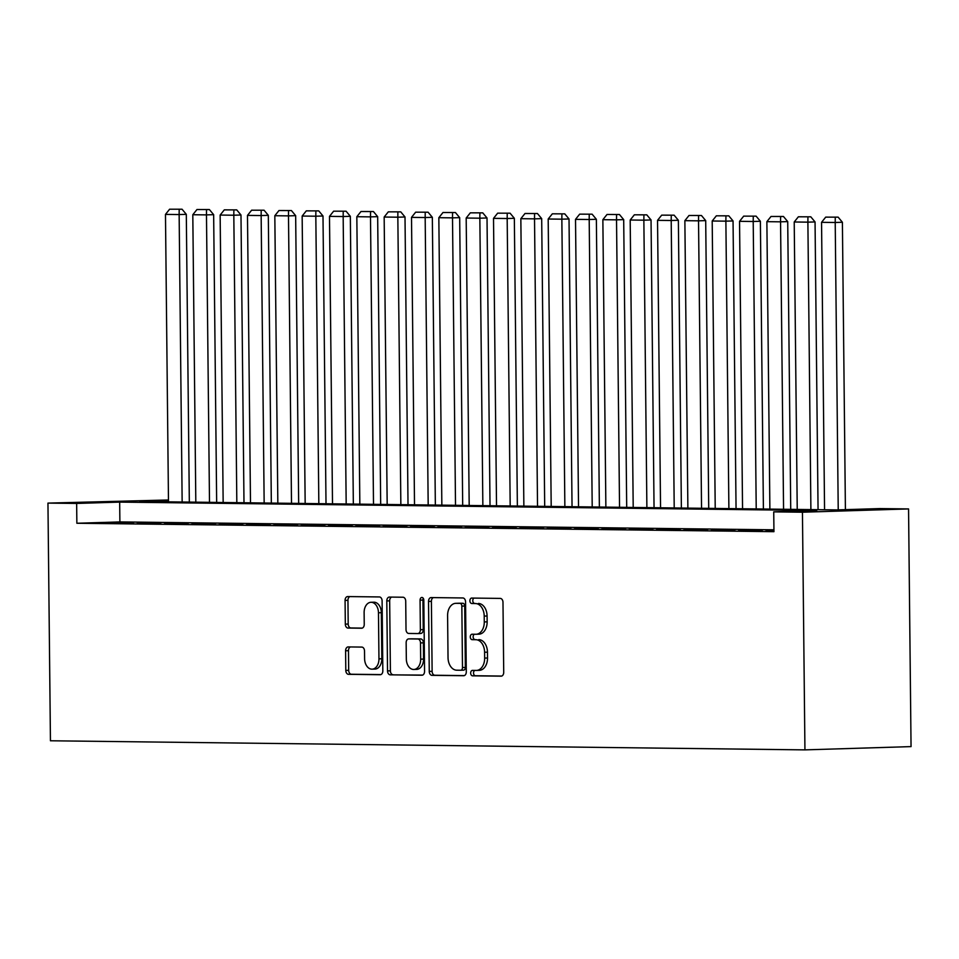 <?xml version="1.0" encoding="UTF-8"?>
<svg xmlns="http://www.w3.org/2000/svg" width="959" height="959" viewBox="0 0 959 959"><rect width="100%" height="100%" fill="white"/><g stroke="black" fill="none" stroke-linecap="round" stroke-linejoin="round"><path stroke-width="1.44" d="M470.665 673.086A2.721 1.882 -91.8 0 0 472.571 675.831L501.077 676.167A3.884 2.685 -91.8 0 0 501.161 676.167A3.884 2.685 -91.8 0 0 503.715 672.319L502.984 602.324A3.884 2.685 -91.8 0 0 500.262 598.404L471.756 598.068A2.721 1.882 -91.8 0 0 471.696 598.068A2.721 1.882 -91.8 0 0 469.898 600.766A2.721 1.882 -91.8 0 0 471.804 603.511L475.496 603.547A12.443 8.583 -91.8 0 1 484.211 616.098L484.283 621.923A12.443 8.583 -91.8 0 1 476.072 634.271A12.443 8.583 -91.8 0 1 475.82 634.271L472.128 634.223A2.721 1.882 -91.8 0 0 472.08 634.223A2.721 1.882 -91.8 0 0 470.282 636.92A2.721 1.882 -91.8 0 0 472.188 639.665L475.88 639.713A12.443 8.583 -91.8 0 1 484.595 652.252L484.655 658.09A12.443 8.583 -91.8 0 1 476.455 670.425A12.443 8.583 -91.8 0 1 476.203 670.425L472.511 670.389A2.721 1.882 -91.8 0 0 472.451 670.389A2.721 1.882 -91.8 0 0 470.665 673.086M474.825 670.413A2.721 1.882 -91.8 0 0 473.53 672.99A2.721 1.882 -91.8 0 0 475.436 675.735L501.749 676.059M474.058 598.092A2.721 1.882 -91.8 0 0 472.775 600.67A2.721 1.882 -91.8 0 0 474.681 603.415L475.496 603.547M474.441 634.247A2.721 1.882 -91.8 0 0 473.147 636.836A2.721 1.882 -91.8 0 0 475.053 639.581L475.88 639.713M348.249 646.917A3.884 2.685 -91.8 0 0 348.165 646.917A3.884 2.685 -91.8 0 0 345.6 650.777L345.803 670.413A3.884 2.685 -91.8 0 0 348.537 674.333L380.196 674.716A3.884 2.685 -91.8 0 0 380.279 674.716A3.884 2.685 -91.8 0 0 382.833 670.856L382.102 600.873A3.884 2.685 -91.8 0 0 379.38 596.942L347.721 596.57A3.884 2.685 -91.8 0 0 347.637 596.57A3.884 2.685 -91.8 0 0 345.072 600.418L345.324 624.141A3.884 2.685 -91.8 0 0 348.045 628.061L361.603 628.229A3.884 2.685 -91.8 0 0 361.675 628.217A3.884 2.685 -91.8 0 0 364.24 624.369L364.12 612.609A10.405 7.181 -91.8 0 1 370.977 602.288A10.405 7.181 -91.8 0 1 378.469 612.777L378.961 658.857A10.405 7.181 -91.8 0 1 372.104 669.166A10.405 7.181 -91.8 0 1 364.6 658.677L364.516 651.005A3.884 2.685 -91.8 0 0 361.795 647.085L348.249 646.917M773.925 529.812L119.887 521.924L76.864 523.254L76.648 503.439L47.95 503.103L50.443 740.78L804.937 749.878L911.05 746.605L908.557 508.929L879.859 508.582L836.835 509.912L139.75 501.497L168.472 500.598M76.864 523.254L773.949 531.67L773.733 511.866L802.443 512.214L804.937 749.878M429.26 671.42A3.884 2.685 -91.8 0 0 431.982 675.34L463.641 675.723A3.884 2.685 -91.8 0 0 463.724 675.723A3.884 2.685 -91.8 0 0 466.29 671.863L465.559 601.88A3.884 2.685 -91.8 0 0 462.825 597.96L431.166 597.577A3.884 2.685 -91.8 0 0 431.094 597.577A3.884 2.685 -91.8 0 0 428.529 601.425L429.26 671.42L432.125 671.324A3.884 2.685 -91.8 0 0 434.847 675.244L464.312 675.604M421.924 675.22L390.253 674.836A3.884 2.685 -91.8 0 1 387.532 670.916L386.801 600.921A3.884 2.685 -91.8 0 1 389.366 597.073A3.884 2.685 -91.8 0 1 389.438 597.073L402.996 597.229A3.884 2.685 -91.8 0 1 405.717 601.149L406.017 629.536A3.884 2.685 -91.8 0 0 408.738 633.455L417.728 633.563A3.884 2.685 -91.8 0 0 417.812 633.563A3.884 2.685 -91.8 0 0 420.366 629.715L420.066 600.154A2.721 1.882 -91.8 0 1 421.852 597.457A2.721 1.882 -91.8 0 1 423.818 600.202L424.561 671.36A3.884 2.685 -91.8 0 1 421.996 675.22A3.884 2.685 -91.8 0 1 421.924 675.22L422.08 675.208M773.937 530.471L766.037 530.675L773.937 530.771M738.694 530.351L762.273 530.327L738.694 530.351M711.362 530.015L734.93 529.991L711.362 530.015M684.031 529.692L707.598 529.668L684.031 529.692M656.687 529.356L680.267 529.332L656.687 529.356M629.356 529.032L652.923 529.008L629.356 529.032M602.012 528.697L625.592 528.673L602.012 528.697M574.681 528.373L598.248 528.349L574.681 528.373M547.337 528.037L570.917 528.013L547.337 528.037M520.006 527.702L543.573 527.678L520.006 527.702M492.674 527.378L516.242 527.354L492.674 527.378M465.331 527.042L488.91 527.018L465.331 527.042M437.999 526.719L461.567 526.695L437.999 526.719M410.656 526.383L434.235 526.359L410.656 526.383M383.324 526.059L406.892 526.035L383.324 526.059M355.981 525.724L379.56 525.7L355.981 525.724M328.649 525.4L352.217 525.376L328.649 525.4M301.318 525.064L324.885 525.041L301.318 525.064M273.974 524.741L297.554 524.717L273.974 524.741M246.643 524.405L270.21 524.381L246.643 524.405M219.299 524.082L242.879 524.058L219.299 524.082M191.968 523.746L215.535 523.722L191.968 523.746M164.624 523.422L188.204 523.398L164.624 523.422M137.293 523.087L160.86 523.063L137.293 523.087M133.529 522.727L109.961 522.751L133.529 522.727M47.95 503.103L168.46 499.987M773.733 511.866L816.756 510.536L119.671 502.108L76.648 503.439M802.443 512.214L908.557 508.929M119.887 521.924L119.671 502.108M479.068 670.341A12.443 8.583 -91.8 0 0 479.32 670.341A12.443 8.583 -91.8 0 0 487.52 658.006L484.655 658.09M478.745 639.617A12.443 8.583 -91.8 0 1 487.46 652.168L487.52 658.006M478.685 634.175A12.443 8.583 -91.8 0 0 478.949 634.175A12.443 8.583 -91.8 0 0 487.148 621.84L484.283 621.923M478.373 603.463A12.443 8.583 -91.8 0 1 487.088 616.014L487.148 621.84M433.372 597.601A3.884 2.685 -91.8 0 0 431.394 601.341L432.125 671.324M460.632 670.245A2.721 1.882 -91.8 0 0 460.692 670.245A2.721 1.882 -91.8 0 0 462.49 667.536L461.842 606.112A2.721 1.882 -91.8 0 0 459.936 603.367L456.04 603.319A12.443 8.583 -91.8 0 0 455.789 603.319A12.443 8.583 -91.8 0 0 447.589 615.654L448.033 657.646A12.443 8.583 -91.8 0 0 456.748 670.197L460.632 670.245M460.752 670.233L463.509 670.149A2.721 1.882 -91.8 0 0 463.557 670.149A2.721 1.882 -91.8 0 0 465.355 667.452L462.49 667.536M458.402 603.247A12.443 8.583 -91.8 0 1 458.654 603.235A12.443 8.583 -91.8 0 1 458.917 603.223L462.801 603.271A2.721 1.882 -91.8 0 1 464.707 606.016L465.355 667.452M422.595 675.1L390.253 674.836M391.644 597.097A3.884 2.685 -91.8 0 0 389.666 600.837L390.397 670.821A3.884 2.685 -91.8 0 0 393.13 674.74M417.884 633.563L420.593 633.479A3.884 2.685 -91.8 0 0 420.677 633.479A3.884 2.685 -91.8 0 0 423.243 629.619L422.931 600.07L420.066 600.154M423.315 598.38A2.721 1.882 -91.8 0 0 422.931 600.07M406.328 658.989A10.405 7.181 -91.8 0 0 413.82 669.478A10.405 7.181 -91.8 0 0 420.677 659.169L420.51 642.926A3.884 2.685 -91.8 0 0 417.788 639.006L408.798 638.898A3.884 2.685 -91.8 0 0 408.714 638.898A3.884 2.685 -91.8 0 0 406.148 642.758L406.328 658.989M413.82 669.478L416.686 669.382A10.405 7.181 -91.8 0 0 423.542 659.073L420.677 659.169M411.507 638.814A3.884 2.685 -91.8 0 1 411.579 638.814A3.884 2.685 -91.8 0 1 411.663 638.814L420.653 638.922A3.884 2.685 -91.8 0 1 423.375 642.842L423.542 659.073M372.104 669.166L374.969 669.082A10.405 7.181 -91.8 0 0 381.826 658.761L378.961 658.857M370.977 602.288L373.842 602.204A10.405 7.181 -91.8 0 1 381.346 612.693L381.826 658.761M349.915 596.594A3.884 2.685 -91.8 0 0 347.949 600.334L348.189 624.045A3.884 2.685 -91.8 0 0 350.922 627.965L362.262 628.109M350.443 646.941A3.884 2.685 -91.8 0 0 348.477 650.681L348.68 670.317A3.884 2.685 -91.8 0 0 351.402 674.237L380.867 674.597M845.406 509.649L842.398 222.26L835.217 222.488L838.226 509.864M824.56 509.756L821.551 222.32L825.699 217.13L838.142 217.154L825.699 217.13M835.265 217.237L835.217 222.488L821.551 222.32M838.142 217.154L842.398 222.26M818.063 509.685L815.054 221.937L807.886 222.152L810.894 509.601M797.229 509.433L794.22 221.985L798.367 216.794L810.799 216.818L798.367 216.794M807.934 216.914L807.886 222.152L794.22 221.985M810.799 216.818L815.054 221.937M790.731 509.349L787.723 221.601L780.554 221.829L783.563 509.265M769.885 509.097L766.876 221.661L771.024 216.47L783.467 216.494L771.024 216.47M780.59 216.578L780.554 221.829L766.876 221.661M783.467 216.494L787.723 221.601M763.4 509.025L760.379 221.265L753.211 221.493L756.219 508.941M742.554 508.773L739.545 221.325L743.693 216.135L756.124 216.159L743.693 216.135M753.259 216.255L753.211 221.493L739.545 221.325M756.124 216.159L760.379 221.265M736.056 508.69L733.048 220.942L725.879 221.157L728.888 508.606M715.222 508.438L712.201 221.002L716.349 215.811L728.792 215.835L716.349 215.811M725.927 215.919L725.879 221.157L712.201 221.002M728.792 215.835L733.048 220.942M708.725 508.366L705.704 220.606L698.536 220.834L701.544 508.27M687.879 508.114L684.87 220.666L689.018 215.475L701.449 215.499L689.018 215.475M698.584 215.595L698.536 220.834L684.87 220.666M701.449 215.499L705.704 220.606M681.381 508.03L678.373 220.282L671.204 220.498L674.213 507.946M660.547 507.779L657.538 220.342L661.686 215.152L674.117 215.176L661.686 215.152M671.252 215.26L671.204 220.498L657.538 220.342M674.117 215.176L678.373 220.282M654.05 507.707L651.041 219.947L643.861 220.174L646.881 507.611M633.204 507.455L630.195 220.007L634.343 214.816L646.786 214.84L634.343 214.816M643.909 214.936L643.861 220.174L630.195 220.007M646.786 214.84L651.041 219.947M626.706 507.371L623.698 219.623L616.529 219.839L619.538 507.287M605.872 507.119L602.863 219.683L607.011 214.48L619.442 214.516L607.011 214.48M616.577 214.6L616.529 219.839L602.863 219.683M619.442 214.516L623.698 219.623M599.375 507.047L596.366 219.287L589.198 219.515L592.206 506.951M578.529 506.796L575.52 219.347L579.668 214.157L592.111 214.181L579.668 214.157M589.234 214.277L589.198 219.515L575.52 219.347M592.111 214.181L596.366 219.287M572.043 506.712L569.023 218.964L561.854 219.179L564.863 506.628M551.197 506.46L548.188 219.012L552.336 213.821L564.767 213.857L552.336 213.821M561.902 213.941L561.854 219.179L548.188 219.012M564.767 213.857L569.023 218.964M544.7 506.376L541.691 218.628L534.523 218.856L537.531 506.292M523.866 506.124L520.845 218.688L524.993 213.497L537.436 213.521L524.993 213.497M534.571 213.617L534.523 218.856L520.845 218.688M537.436 213.521L541.691 218.628M517.369 506.052L514.348 218.304L507.179 218.52L510.188 505.968M496.522 505.801L493.513 218.352L497.661 213.162L510.092 213.198L497.661 213.162M507.227 213.282L507.179 218.52L493.513 218.352M510.092 213.198L514.348 218.304M490.025 505.717L487.016 217.969L479.848 218.196L482.856 505.633M469.191 505.465L466.182 218.029L470.33 212.838L482.761 212.862L470.33 212.838M479.896 212.946L479.848 218.196L466.182 218.029M482.761 212.862L487.016 217.969M462.694 505.393L459.685 217.645L452.504 217.861L455.513 505.309M441.847 505.141L438.838 217.693L442.986 212.502L455.429 212.538L442.986 212.502M452.552 212.622L452.504 217.861L438.838 217.693M455.429 212.538L459.685 217.645M435.35 505.057L432.341 217.309L425.173 217.537L428.182 504.973M414.516 504.806L411.507 217.369L415.655 212.179L428.086 212.203L415.655 212.179M425.221 212.287L425.173 217.537L411.507 217.369M428.086 212.203L432.341 217.309M408.019 504.734L405.01 216.986L397.841 217.202L400.85 504.65M387.172 504.482L384.163 217.034L388.311 211.843L400.754 211.867L388.311 211.843M397.877 211.963L397.841 217.202L384.163 217.034M400.754 211.867L405.01 216.986M380.687 504.398L377.666 216.65L370.498 216.878L373.507 504.314M359.841 504.146L356.832 216.71L360.98 211.519L373.411 211.543L360.98 211.519M370.546 211.627L370.498 216.878L356.832 216.71M373.411 211.543L377.666 216.65M353.344 504.074L350.335 216.314L343.166 216.542L346.175 503.99M332.509 503.823L329.488 216.374L333.636 211.184L346.079 211.208L333.636 211.184M343.214 211.304L343.166 216.542L329.488 216.374M346.079 211.208L350.335 216.314M326.012 503.739L322.991 215.991L315.823 216.207L318.832 503.655M305.166 503.487L302.157 216.051L306.305 210.86L318.736 210.884L306.305 210.86M315.871 210.968L315.823 216.207L302.157 216.051M318.736 210.884L322.991 215.991M298.669 503.415L295.66 215.655L288.491 215.883L291.5 503.319M277.834 503.163L274.825 215.715L278.973 210.524L291.404 210.548L278.973 210.524M288.539 210.644L288.491 215.883L274.825 215.715M291.404 210.548L295.66 215.655M271.337 503.079L268.316 215.331L261.148 215.547L264.157 502.995M250.491 502.828L247.482 215.391L251.63 210.201L264.073 210.225L251.63 210.201M261.196 210.309L261.148 215.547L247.482 215.391M264.073 210.225L268.316 215.331M243.994 502.756L240.985 214.996L233.816 215.224L236.825 502.66M223.159 502.504L220.15 215.056L224.298 209.865L236.729 209.889L224.298 209.865M233.864 209.985L233.816 215.224L220.15 215.056M236.729 209.889L240.985 214.996M216.662 502.42L213.653 214.672L206.473 214.888L209.494 502.336M195.816 502.168L192.807 214.732L196.955 209.53L209.398 209.565L196.955 209.53M206.521 209.649L206.473 214.888L192.807 214.732M209.398 209.565L213.653 214.672M189.331 502.096L186.31 214.337L179.141 214.564L182.15 502.001M168.484 501.845L165.475 214.396L169.623 209.206L182.054 209.23L169.623 209.206M179.189 209.326L179.141 214.564L165.475 214.396M182.054 209.23L186.31 214.337M475.436 675.735L472.571 675.831M474.681 603.415L471.804 603.511M475.053 639.581L472.188 639.665M487.46 652.168L484.595 652.252M487.088 616.014L484.211 616.098M431.394 601.341L428.529 601.425M434.847 675.244L431.982 675.34M464.707 606.016L461.842 606.112M462.801 603.271L459.936 603.367M458.917 603.223L456.04 603.319M390.397 670.821L387.532 670.916M389.666 600.837L386.801 600.921M423.243 629.619L420.366 629.715M423.375 642.842L420.51 642.926M420.653 638.922L417.788 639.006M411.663 638.814L408.798 638.898M381.346 612.693L378.469 612.777M350.922 627.965L348.045 628.061M348.189 624.045L345.324 624.141M347.949 600.334L345.072 600.418M351.402 674.237L348.537 674.333M348.68 670.317L345.803 670.413M348.477 650.681L345.6 650.777M479.32 670.341L476.455 670.425M478.949 634.175L476.072 634.271M463.557 670.149L460.692 670.245M458.654 603.235L455.789 603.319M420.677 633.479L417.812 633.563M411.579 638.814L408.714 638.898"/></g></svg>
